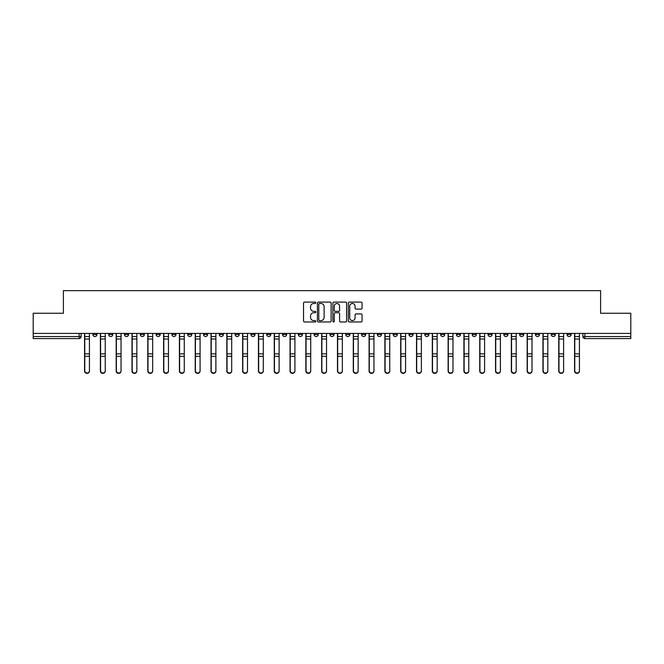 <?xml version="1.0" encoding="UTF-8"?>
<svg xmlns="http://www.w3.org/2000/svg" width="664" height="664" viewBox="0 0 664 664"><rect width="100%" height="100%" fill="white"/><g stroke="black" fill="none" stroke-linecap="round" stroke-linejoin="round"><path stroke-width="1" d="M315.79 302.792A0.697 0.697 0 0 0 315.093 302.095L304.527 302.095A0.996 0.996 0 0 0 303.531 303.091L303.531 320.994A0.996 0.996 0 0 0 304.527 321.982L315.093 321.982A0.697 0.697 0 0 0 315.79 321.293A0.697 0.697 0 0 0 315.093 320.596L313.723 320.596A3.179 3.179 0 0 1 310.544 317.409L310.544 315.923A3.179 3.179 0 0 1 313.723 312.736L315.093 312.736A0.697 0.697 0 0 0 315.79 312.038A0.697 0.697 0 0 0 315.093 311.341L313.723 311.341A3.179 3.179 0 0 1 310.544 308.162L310.544 306.668A3.179 3.179 0 0 1 313.723 303.489L315.093 303.489A0.697 0.697 0 0 0 315.79 302.792M535.458 333.419L535.458 334.531L539.508 334.531A2.025 2.025 0 0 1 537.483 336.557A2.025 2.025 0 0 1 535.458 334.531L535.458 333.419M519.646 334.531L519.646 333.419L519.646 334.531A2.025 2.025 0 0 0 521.672 336.557A2.025 2.025 0 0 1 519.646 334.531L523.705 334.531A2.025 2.025 0 0 1 521.672 336.557M488.04 333.419L488.04 334.531L492.09 334.531A2.025 2.025 0 0 1 490.065 336.557A2.025 2.025 0 0 1 488.04 334.531L488.04 333.419M472.228 334.531L472.228 333.419L472.228 334.531A2.025 2.025 0 0 0 474.254 336.557A2.025 2.025 0 0 1 472.228 334.531L476.287 334.531A2.025 2.025 0 0 1 474.254 336.557M456.425 334.531L456.425 333.419L456.425 334.531A2.025 2.025 0 0 0 458.45 336.557A2.025 2.025 0 0 1 456.425 334.531L460.476 334.531A2.025 2.025 0 0 1 458.45 336.557A2.025 2.025 0 0 0 460.476 334.531A2.025 2.025 0 0 1 458.45 336.557M409.007 334.531L409.007 333.419L409.007 334.531A2.025 2.025 0 0 0 411.033 336.557A2.025 2.025 0 0 1 409.007 334.531L413.058 334.531A2.025 2.025 0 0 1 411.033 336.557M393.196 333.419L393.196 334.531L397.255 334.531A2.025 2.025 0 0 1 395.221 336.557A2.025 2.025 0 0 1 393.196 334.531L393.196 333.419M377.393 333.419L377.393 334.531L381.443 334.531A2.025 2.025 0 0 1 379.418 336.557A2.025 2.025 0 0 1 377.393 334.531L377.393 333.419M361.589 333.419L361.589 334.531L365.64 334.531A2.025 2.025 0 0 1 363.615 336.557A2.025 2.025 0 0 1 361.589 334.531L361.589 333.419M345.778 334.531L345.778 333.419L345.778 334.531A2.025 2.025 0 0 0 347.803 336.557A2.025 2.025 0 0 1 345.778 334.531L349.837 334.531A2.025 2.025 0 0 1 347.803 336.557M314.163 333.419L314.163 334.531L318.222 334.531A2.025 2.025 0 0 1 316.197 336.557A2.025 2.025 0 0 1 314.163 334.531L314.163 333.419M298.36 334.531L298.36 333.419L298.36 334.531A2.025 2.025 0 0 0 300.385 336.557A2.025 2.025 0 0 1 298.36 334.531L302.411 334.531A2.025 2.025 0 0 1 300.385 336.557A2.025 2.025 0 0 0 302.411 334.531A2.025 2.025 0 0 1 300.385 336.557M203.524 333.419L203.524 334.531L207.575 334.531A2.025 2.025 0 0 1 205.549 336.557A2.025 2.025 0 0 1 203.524 334.531L203.524 333.419M187.713 333.419L187.713 334.531L191.772 334.531A2.025 2.025 0 0 1 189.746 336.557A2.025 2.025 0 0 1 187.713 334.531L187.713 333.419M171.91 333.419L171.91 334.531L175.96 334.531A2.025 2.025 0 0 1 173.935 336.557A2.025 2.025 0 0 1 171.91 334.531L171.91 333.419M140.295 333.419L140.295 334.531L144.354 334.531A2.025 2.025 0 0 1 142.328 336.557A2.025 2.025 0 0 1 140.295 334.531L140.295 333.419M124.492 333.419L124.492 334.531L128.542 334.531A2.025 2.025 0 0 1 126.517 336.557A2.025 2.025 0 0 1 124.492 334.531L124.492 333.419M361.067 309.109A0.996 0.996 0 0 0 362.063 308.113L362.063 303.091A0.996 0.996 0 0 0 361.067 302.095L349.33 302.095A0.996 0.996 0 0 0 348.334 303.091L348.334 320.994A0.996 0.996 0 0 0 349.33 321.982L361.067 321.982A0.996 0.996 0 0 0 362.063 320.994L362.063 314.927A0.996 0.996 0 0 0 361.067 313.931L356.045 313.931A0.996 0.996 0 0 0 355.049 314.927L355.049 317.931A2.664 2.664 0 0 1 352.385 320.596A2.664 2.664 0 0 1 349.729 317.931L349.729 306.146A2.664 2.664 0 0 1 352.385 303.489A2.664 2.664 0 0 1 355.049 306.146L355.049 308.113A0.996 0.996 0 0 0 356.045 309.109L361.067 309.109M33.2 333.419L33.2 313.259L63.395 313.259L63.395 290.658L600.605 290.658L600.605 313.259L630.8 313.259L630.8 333.419L33.2 333.419L33.2 336.557L81.124 336.557L81.124 333.419L81.124 336.557A2.025 2.025 0 0 1 79.099 338.59L33.2 338.59L33.2 336.557M331.128 303.091A0.996 0.996 0 0 0 330.132 302.095L318.396 302.095A0.996 0.996 0 0 0 317.409 303.091L317.409 320.994A0.996 0.996 0 0 0 318.396 321.982L330.132 321.982A0.996 0.996 0 0 0 331.128 320.994L331.128 303.091M333.868 302.095L345.604 302.095A0.996 0.996 0 0 1 346.591 303.091L346.591 320.994A0.996 0.996 0 0 1 345.604 321.982L340.574 321.982A0.996 0.996 0 0 1 339.586 320.994L339.586 313.732A0.996 0.996 0 0 0 338.59 312.736L335.254 312.736A0.996 0.996 0 0 0 334.266 313.732L334.266 321.293A0.697 0.697 0 0 1 333.569 321.982A0.697 0.697 0 0 1 332.871 321.293L332.871 303.091A0.996 0.996 0 0 1 333.868 302.095M582.876 333.419L582.876 336.557L630.8 336.557L630.8 338.59L584.901 338.59A2.025 2.025 0 0 1 582.876 336.557A2.025 2.025 0 0 0 584.901 338.59L584.901 333.419M630.8 333.419L630.8 336.557M571.123 333.419L571.123 334.531A2.025 2.025 0 0 1 569.098 336.557A2.025 2.025 0 0 1 567.064 334.531A2.025 2.025 0 0 0 569.098 336.557M567.064 333.419L567.064 334.531L571.123 334.531M555.311 333.419L555.311 334.531A2.025 2.025 0 0 1 553.286 336.557A2.025 2.025 0 0 1 551.261 334.531L555.311 334.531M551.261 333.419L551.261 334.531M539.508 333.419L539.508 334.531L539.508 333.419M523.705 333.419L523.705 334.531M507.894 333.419L507.894 334.531A2.025 2.025 0 0 1 505.868 336.557A2.025 2.025 0 0 1 503.843 334.531L507.894 334.531A2.025 2.025 0 0 1 505.868 336.557A2.025 2.025 0 0 0 507.894 334.531L507.894 333.419M503.843 333.419L503.843 334.531M492.09 333.419L492.09 334.531A2.025 2.025 0 0 1 490.065 336.557A2.025 2.025 0 0 0 492.09 334.531L492.09 333.419M476.287 333.419L476.287 334.531L476.287 333.419M460.476 333.419L460.476 334.531M444.672 333.419L444.672 334.531A2.025 2.025 0 0 1 442.647 336.557A2.025 2.025 0 0 1 440.614 334.531L444.672 334.531A2.025 2.025 0 0 1 442.647 336.557A2.025 2.025 0 0 0 444.672 334.531M440.614 333.419L440.614 334.531M428.861 333.419L428.861 334.531A2.025 2.025 0 0 1 426.836 336.557A2.025 2.025 0 0 1 424.811 334.531A2.025 2.025 0 0 0 426.836 336.557A2.025 2.025 0 0 0 428.861 334.531A2.025 2.025 0 0 1 426.836 336.557M424.811 333.419L424.811 334.531L428.861 334.531M413.058 333.419L413.058 334.531L413.058 333.419M397.255 333.419L397.255 334.531L397.255 333.419M381.443 333.419L381.443 334.531A2.025 2.025 0 0 1 379.418 336.557A2.025 2.025 0 0 0 381.443 334.531L381.443 333.419M365.64 333.419L365.64 334.531A2.025 2.025 0 0 1 363.615 336.557A2.025 2.025 0 0 0 365.64 334.531M349.837 333.419L349.837 334.531L349.837 333.419M334.025 333.419L334.025 334.531A2.025 2.025 0 0 1 332 336.557A2.025 2.025 0 0 1 329.975 334.531A2.025 2.025 0 0 0 332 336.557M329.975 333.419L329.975 334.531L334.025 334.531M318.222 333.419L318.222 334.531A2.025 2.025 0 0 1 316.197 336.557A2.025 2.025 0 0 0 318.222 334.531L318.222 333.419M302.411 333.419L302.411 334.531M286.607 333.419L286.607 334.531A2.025 2.025 0 0 1 284.582 336.557A2.025 2.025 0 0 1 282.557 334.531L286.607 334.531M282.557 333.419L282.557 334.531M270.804 333.419L270.804 334.531A2.025 2.025 0 0 1 268.779 336.557A2.025 2.025 0 0 1 266.745 334.531L270.804 334.531M266.745 333.419L266.745 334.531M254.993 333.419L254.993 334.531A2.025 2.025 0 0 1 252.967 336.557A2.025 2.025 0 0 1 250.942 334.531L254.993 334.531M250.942 333.419L250.942 334.531M239.189 333.419L239.189 334.531A2.025 2.025 0 0 1 237.164 336.557A2.025 2.025 0 0 1 235.139 334.531L239.189 334.531M235.139 333.419L235.139 334.531M223.386 333.419L223.386 334.531A2.025 2.025 0 0 1 221.353 336.557A2.025 2.025 0 0 1 219.327 334.531L223.386 334.531M219.327 333.419L219.327 334.531M207.575 333.419L207.575 334.531L207.575 333.419M191.772 333.419L191.772 334.531M175.96 333.419L175.96 334.531L175.96 333.419M160.157 333.419L160.157 334.531A2.025 2.025 0 0 1 158.132 336.557A2.025 2.025 0 0 1 156.106 334.531L160.157 334.531M156.106 333.419L156.106 334.531M144.354 333.419L144.354 334.531M128.542 333.419L128.542 334.531L128.542 333.419M112.739 333.419L112.739 334.531A2.025 2.025 0 0 1 110.714 336.557A2.025 2.025 0 0 1 108.688 334.531L112.739 334.531M108.688 333.419L108.688 334.531M92.877 333.419L92.877 334.531L96.936 334.531L96.936 333.419L96.936 334.531A2.025 2.025 0 0 1 94.902 336.557A2.025 2.025 0 0 1 92.877 334.531A2.025 2.025 0 0 0 94.902 336.557M79.099 338.59A2.025 2.025 0 0 0 81.124 336.557A2.025 2.025 0 0 1 79.099 338.59L79.099 333.419M319.492 303.489A0.697 0.697 0 0 0 318.795 304.187L318.795 319.899A0.697 0.697 0 0 0 319.492 320.596L320.936 320.596A3.179 3.179 0 0 0 324.115 317.409L324.115 306.668A3.179 3.179 0 0 0 320.936 303.489L319.492 303.489M339.586 306.195A2.664 2.664 0 0 0 336.922 303.539A2.664 2.664 0 0 0 334.266 306.195L334.266 310.354A0.996 0.996 0 0 0 335.254 311.341L338.59 311.341A0.996 0.996 0 0 0 339.586 310.354L339.586 306.195M84.569 333.419L84.569 371.093A2.332 2.249 180 0 0 87.001 373.342M89.432 370.744L89.432 371.093A2.332 2.249 180 0 1 87.1 373.342A2.332 2.249 180 0 1 84.776 371.093L84.776 370.744A2.332 2.249 0 0 0 87.1 372.985A2.332 2.249 0 0 0 89.432 370.744L89.432 356.311L84.776 356.311L84.776 370.744M84.776 333.419L84.776 356.311M89.432 333.419L89.432 356.311M100.38 333.419L100.38 371.093A2.332 2.249 180 0 0 102.812 373.342M116.183 333.419L116.183 371.093A2.332 2.249 180 0 0 118.615 373.342M131.987 333.419L131.987 371.093A2.332 2.249 180 0 0 134.418 373.342M105.244 370.744L105.244 371.093A2.332 2.249 180 0 1 102.912 373.342A2.332 2.249 180 0 1 100.579 371.093L100.579 370.744A2.332 2.249 0 0 0 102.912 372.985A2.332 2.249 0 0 0 105.244 370.744L105.244 356.311L100.579 356.311L100.579 370.744M100.579 333.419L100.579 356.311M105.244 333.419L105.244 356.311M121.047 370.744L121.047 371.093A2.332 2.249 180 0 1 118.715 373.342A2.332 2.249 180 0 1 116.383 371.093L116.383 370.744A2.332 2.249 0 0 0 118.715 372.985A2.332 2.249 0 0 0 121.047 370.744L121.047 356.311L116.383 356.311L116.383 370.744M116.383 333.419L116.383 356.311M121.047 333.419L121.047 356.311M136.85 370.744L136.85 371.093A2.332 2.249 180 0 1 134.526 373.342A2.332 2.249 180 0 1 132.194 371.093L132.194 370.744A2.332 2.249 0 0 0 134.526 372.985A2.332 2.249 0 0 0 136.85 370.744L136.85 356.311L132.194 356.311L132.194 370.744M132.194 333.419L132.194 356.311M136.85 333.419L136.85 356.311M147.798 333.419L147.798 371.093A2.332 2.249 180 0 0 150.23 373.342M163.601 333.419L163.601 371.093A2.332 2.249 180 0 0 166.033 373.342M152.662 370.744L152.662 371.093A2.332 2.249 180 0 1 150.33 373.342A2.332 2.249 180 0 1 147.997 371.093L147.997 370.744A2.332 2.249 0 0 0 150.33 372.985A2.332 2.249 0 0 0 152.662 370.744L152.662 356.311L147.997 356.311L147.997 370.744M147.997 333.419L147.997 356.311M152.662 333.419L152.662 356.311M168.465 370.744L168.465 371.093A2.332 2.249 180 0 1 166.133 373.342A2.332 2.249 180 0 1 163.809 371.093L163.809 370.744A2.332 2.249 0 0 0 166.133 372.985A2.332 2.249 0 0 0 168.465 370.744L168.465 356.311L163.809 356.311L163.809 370.744M163.809 333.419L163.809 356.311M168.465 333.419L168.465 356.311M179.404 333.419L179.404 371.093A2.332 2.249 180 0 0 181.836 373.342M195.216 333.419L195.216 371.093A2.332 2.249 180 0 0 197.648 373.342M211.019 333.419L211.019 371.093A2.332 2.249 180 0 0 213.451 373.342M226.831 333.419L226.831 371.093A2.332 2.249 180 0 0 229.263 373.342M242.634 333.419L242.634 371.093A2.332 2.249 180 0 0 245.066 373.342M258.437 333.419L258.437 371.093A2.332 2.249 180 0 0 260.869 373.342M274.249 333.419L274.249 371.093A2.332 2.249 180 0 0 276.68 373.342M290.052 333.419L290.052 371.093A2.332 2.249 180 0 0 292.484 373.342M184.268 370.744L184.268 371.093A2.332 2.249 180 0 1 181.944 373.342A2.332 2.249 180 0 1 179.612 371.093L179.612 370.744A2.332 2.249 0 0 0 181.944 372.985A2.332 2.249 0 0 0 184.268 370.744L184.268 356.311L179.612 356.311L179.612 370.744M179.612 333.419L179.612 356.311M184.268 333.419L184.268 356.311M200.08 370.744L200.08 371.093A2.332 2.249 180 0 1 197.748 373.342A2.332 2.249 180 0 1 195.415 371.093L195.415 370.744A2.332 2.249 0 0 0 197.748 372.985A2.332 2.249 0 0 0 200.08 370.744L200.08 356.311L195.415 356.311L195.415 370.744M195.415 333.419L195.415 356.311M200.08 333.419L200.08 356.311M215.883 370.744L215.883 371.093A2.332 2.249 180 0 1 213.551 373.342A2.332 2.249 180 0 1 211.227 371.093L211.227 370.744A2.332 2.249 0 0 0 213.551 372.985A2.332 2.249 0 0 0 215.883 370.744L215.883 356.311L211.227 356.311L211.227 370.744M211.227 333.419L211.227 356.311M215.883 333.419L215.883 356.311M231.694 370.744L231.694 371.093A2.332 2.249 180 0 1 229.362 373.342A2.332 2.249 180 0 1 227.03 371.093L227.03 370.744A2.332 2.249 0 0 0 229.362 372.985A2.332 2.249 0 0 0 231.694 370.744L231.694 356.311L227.03 356.311L227.03 370.744M227.03 333.419L227.03 356.311M231.694 333.419L231.694 356.311M247.498 370.744L247.498 371.093A2.332 2.249 180 0 1 245.165 373.342A2.332 2.249 180 0 1 242.833 371.093L242.833 370.744A2.332 2.249 0 0 0 245.165 372.985A2.332 2.249 0 0 0 247.498 370.744L247.498 356.311L242.833 356.311L242.833 370.744M242.833 333.419L242.833 356.311M247.498 333.419L247.498 356.311M263.301 370.744L263.301 371.093A2.332 2.249 180 0 1 260.977 373.342A2.332 2.249 180 0 1 258.645 371.093L258.645 370.744A2.332 2.249 0 0 0 260.977 372.985A2.332 2.249 0 0 0 263.301 370.744L263.301 356.311L258.645 356.311L258.645 370.744M258.645 333.419L258.645 356.311M263.301 333.419L263.301 356.311M279.112 370.744L279.112 371.093A2.332 2.249 180 0 1 276.78 373.342A2.332 2.249 180 0 1 274.448 371.093L274.448 370.744A2.332 2.249 0 0 0 276.78 372.985A2.332 2.249 0 0 0 279.112 370.744L279.112 356.311L274.448 356.311L274.448 370.744M274.448 333.419L274.448 356.311M279.112 333.419L279.112 356.311M294.916 370.744L294.916 371.093A2.332 2.249 180 0 1 292.583 373.342A2.332 2.249 180 0 1 290.251 371.093L290.251 370.744A2.332 2.249 0 0 0 292.583 372.985A2.332 2.249 0 0 0 294.916 370.744L294.916 356.311L290.251 356.311L290.251 370.744M290.251 333.419L290.251 356.311M294.916 333.419L294.916 356.311M305.855 333.419L305.855 371.093A2.332 2.249 180 0 0 308.287 373.342M321.666 333.419L321.666 371.093A2.332 2.249 180 0 0 324.098 373.342M337.47 333.419L337.47 371.093A2.332 2.249 180 0 0 339.902 373.342M353.281 333.419L353.281 371.093A2.332 2.249 180 0 0 355.713 373.342M369.084 333.419L369.084 371.093A2.332 2.249 180 0 0 371.516 373.342M384.888 333.419L384.888 371.093A2.332 2.249 180 0 0 387.319 373.342M400.699 333.419L400.699 371.093A2.332 2.249 180 0 0 403.131 373.342M416.502 333.419L416.502 371.093A2.332 2.249 180 0 0 418.934 373.342M432.305 333.419L432.305 371.093A2.332 2.249 180 0 0 434.737 373.342M448.117 333.419L448.117 371.093A2.332 2.249 180 0 0 450.549 373.342M463.92 333.419L463.92 371.093A2.332 2.249 180 0 0 466.352 373.342M479.732 333.419L479.732 371.093A2.332 2.249 180 0 0 482.164 373.342M495.535 333.419L495.535 371.093A2.332 2.249 180 0 0 497.967 373.342M511.338 333.419L511.338 371.093A2.332 2.249 180 0 0 513.77 373.342M527.15 333.419L527.15 371.093A2.332 2.249 180 0 0 529.581 373.342M310.719 370.744L310.719 371.093A2.332 2.249 180 0 1 308.395 373.342A2.332 2.249 180 0 1 306.062 371.093L306.062 370.744A2.332 2.249 0 0 0 308.395 372.985A2.332 2.249 0 0 0 310.719 370.744L310.719 356.311L306.062 356.311L306.062 370.744M306.062 333.419L306.062 356.311M310.719 333.419L310.719 356.311M326.53 370.744L326.53 371.093A2.332 2.249 180 0 1 324.198 373.342A2.332 2.249 180 0 1 321.866 371.093L321.866 370.744A2.332 2.249 0 0 0 324.198 372.985A2.332 2.249 0 0 0 326.53 370.744L326.53 356.311L321.866 356.311L321.866 370.744M321.866 333.419L321.866 356.311M326.53 333.419L326.53 356.311M342.333 370.744L342.333 371.093A2.332 2.249 180 0 1 340.001 373.342A2.332 2.249 180 0 1 337.677 371.093L337.677 370.744A2.332 2.249 0 0 0 340.001 372.985A2.332 2.249 0 0 0 342.333 370.744L342.333 356.311L337.677 356.311L337.677 370.744M337.677 333.419L337.677 356.311M342.333 333.419L342.333 356.311M358.145 370.744L358.145 371.093A2.332 2.249 180 0 1 355.813 373.342A2.332 2.249 180 0 1 353.48 371.093L353.48 370.744A2.332 2.249 0 0 0 355.813 372.985A2.332 2.249 0 0 0 358.145 370.744L358.145 356.311L353.48 356.311L353.48 370.744M353.48 333.419L353.48 356.311M358.145 333.419L358.145 356.311M373.948 370.744L373.948 371.093A2.332 2.249 180 0 1 371.616 373.342A2.332 2.249 180 0 1 369.284 371.093L369.284 370.744A2.332 2.249 0 0 0 371.616 372.985A2.332 2.249 0 0 0 373.948 370.744L373.948 356.311L369.284 356.311L369.284 370.744M369.284 333.419L369.284 356.311M373.948 333.419L373.948 356.311M389.751 370.744L389.751 371.093A2.332 2.249 180 0 1 387.427 373.342A2.332 2.249 180 0 1 385.095 371.093L385.095 370.744A2.332 2.249 0 0 0 387.427 372.985A2.332 2.249 0 0 0 389.751 370.744L389.751 356.311L385.095 356.311L385.095 370.744M385.095 333.419L385.095 356.311M389.751 333.419L389.751 356.311M405.563 370.744L405.563 371.093A2.332 2.249 180 0 1 403.231 373.342A2.332 2.249 180 0 1 400.898 371.093L400.898 370.744A2.332 2.249 0 0 0 403.231 372.985A2.332 2.249 0 0 0 405.563 370.744L405.563 356.311L400.898 356.311L400.898 370.744M400.898 333.419L400.898 356.311M405.563 333.419L405.563 356.311M421.366 370.744L421.366 371.093A2.332 2.249 180 0 1 419.034 373.342A2.332 2.249 180 0 1 416.702 371.093L416.702 370.744A2.332 2.249 0 0 0 419.034 372.985A2.332 2.249 0 0 0 421.366 370.744L421.366 356.311L416.702 356.311L416.702 370.744M416.702 333.419L416.702 356.311M421.366 333.419L421.366 356.311M437.169 370.744L437.169 371.093A2.332 2.249 180 0 1 434.845 373.342A2.332 2.249 180 0 1 432.513 371.093L432.513 370.744A2.332 2.249 0 0 0 434.845 372.985A2.332 2.249 0 0 0 437.169 370.744L437.169 356.311L432.513 356.311L432.513 370.744M432.513 333.419L432.513 356.311M437.169 333.419L437.169 356.311M452.981 370.744L452.981 371.093A2.332 2.249 180 0 1 450.649 373.342A2.332 2.249 180 0 1 448.316 371.093L448.316 370.744A2.332 2.249 0 0 0 450.649 372.985A2.332 2.249 0 0 0 452.981 370.744L452.981 356.311L448.316 356.311L448.316 370.744M448.316 333.419L448.316 356.311M452.981 333.419L452.981 356.311M468.784 370.744L468.784 371.093A2.332 2.249 180 0 1 466.452 373.342A2.332 2.249 180 0 1 464.128 371.093L464.128 370.744A2.332 2.249 0 0 0 466.452 372.985A2.332 2.249 0 0 0 468.784 370.744L468.784 356.311L464.128 356.311L464.128 370.744M464.128 333.419L464.128 356.311M468.784 333.419L468.784 356.311M484.596 370.744L484.596 371.093A2.332 2.249 180 0 1 482.263 373.342A2.332 2.249 180 0 1 479.931 371.093L479.931 370.744A2.332 2.249 0 0 0 482.263 372.985A2.332 2.249 0 0 0 484.596 370.744L484.596 356.311L479.931 356.311L479.931 370.744M479.931 333.419L479.931 356.311M484.596 333.419L484.596 356.311M500.399 370.744L500.399 371.093A2.332 2.249 180 0 1 498.066 373.342A2.332 2.249 180 0 1 495.734 371.093L495.734 370.744A2.332 2.249 0 0 0 498.066 372.985A2.332 2.249 0 0 0 500.399 370.744L500.399 356.311L495.734 356.311L495.734 370.744M495.734 333.419L495.734 356.311M500.399 333.419L500.399 356.311M516.202 370.744L516.202 371.093A2.332 2.249 180 0 1 513.878 373.342A2.332 2.249 180 0 1 511.546 371.093L511.546 370.744A2.332 2.249 0 0 0 513.878 372.985A2.332 2.249 0 0 0 516.202 370.744L516.202 356.311L511.546 356.311L511.546 370.744M511.546 333.419L511.546 356.311M516.202 333.419L516.202 356.311M532.013 370.744L532.013 371.093A2.332 2.249 180 0 1 529.681 373.342A2.332 2.249 180 0 1 527.349 371.093L527.349 370.744A2.332 2.249 0 0 0 529.681 372.985A2.332 2.249 0 0 0 532.013 370.744L532.013 356.311L527.349 356.311L527.349 370.744M527.349 333.419L527.349 356.311M532.013 333.419L532.013 356.311M542.953 333.419L542.953 371.093A2.332 2.249 180 0 0 545.385 373.342M547.817 370.744L547.817 371.093A2.332 2.249 180 0 1 545.484 373.342A2.332 2.249 180 0 1 543.152 371.093L543.152 370.744A2.332 2.249 0 0 0 545.484 372.985A2.332 2.249 0 0 0 547.817 370.744L547.817 356.311L543.152 356.311L543.152 370.744M543.152 333.419L543.152 356.311M547.817 333.419L547.817 356.311M558.756 333.419L558.756 371.093A2.332 2.249 180 0 0 561.188 373.342M563.62 370.744L563.62 371.093A2.332 2.249 180 0 1 561.296 373.342A2.332 2.249 180 0 1 558.964 371.093L558.964 370.744A2.332 2.249 0 0 0 561.296 372.985A2.332 2.249 0 0 0 563.62 370.744L563.62 356.311L558.964 356.311L558.964 370.744M558.964 333.419L558.964 356.311M563.62 333.419L563.62 356.311M574.567 333.419L574.567 371.093A2.332 2.249 180 0 0 576.999 373.342M579.431 370.744L579.431 371.093A2.332 2.249 180 0 1 577.099 373.342A2.332 2.249 180 0 1 574.767 371.093L574.767 370.744A2.332 2.249 0 0 0 577.099 372.985A2.332 2.249 0 0 0 579.431 370.744L579.431 356.311L574.767 356.311L574.767 370.744M574.767 333.419L574.767 356.311M579.431 333.419L579.431 356.311M84.569 336.557L89.432 336.557M89.432 353.87L84.776 353.87M89.432 339.005L84.776 339.005M100.38 336.557L105.244 336.557M116.183 336.557L121.047 336.557M131.987 336.557L136.85 336.557M105.244 353.87L100.579 353.87M105.244 339.005L100.579 339.005M121.047 353.87L116.383 353.87M121.047 339.005L116.383 339.005M136.85 353.87L132.194 353.87M136.85 339.005L132.194 339.005M147.798 336.557L152.662 336.557M163.601 336.557L168.465 336.557M152.662 353.87L147.997 353.87M152.662 339.005L147.997 339.005M168.465 353.87L163.809 353.87M168.465 339.005L163.809 339.005M179.404 336.557L184.268 336.557M195.216 336.557L200.08 336.557M211.019 336.557L215.883 336.557M226.831 336.557L231.694 336.557M242.634 336.557L247.498 336.557M258.437 336.557L263.301 336.557M274.249 336.557L279.112 336.557M290.052 336.557L294.916 336.557M184.268 353.87L179.612 353.87M184.268 339.005L179.612 339.005M200.08 353.87L195.415 353.87M200.08 339.005L195.415 339.005M215.883 353.87L211.227 353.87M215.883 339.005L211.227 339.005M231.694 353.87L227.03 353.87M231.694 339.005L227.03 339.005M247.498 353.87L242.833 353.87M247.498 339.005L242.833 339.005M263.301 353.87L258.645 353.87M263.301 339.005L258.645 339.005M279.112 353.87L274.448 353.87M279.112 339.005L274.448 339.005M294.916 353.87L290.251 353.87M294.916 339.005L290.251 339.005M305.855 336.557L310.719 336.557M321.666 336.557L326.53 336.557M337.47 336.557L342.333 336.557M353.281 336.557L358.145 336.557M369.084 336.557L373.948 336.557M384.888 336.557L389.751 336.557M400.699 336.557L405.563 336.557M416.502 336.557L421.366 336.557M432.305 336.557L437.169 336.557M448.117 336.557L452.981 336.557M463.92 336.557L468.784 336.557M479.732 336.557L484.596 336.557M495.535 336.557L500.399 336.557M511.338 336.557L516.202 336.557M527.15 336.557L532.013 336.557M310.719 353.87L306.062 353.87M310.719 339.005L306.062 339.005M326.53 353.87L321.866 353.87M326.53 339.005L321.866 339.005M342.333 353.87L337.677 353.87M342.333 339.005L337.677 339.005M358.145 353.87L353.48 353.87M358.145 339.005L353.48 339.005M373.948 353.87L369.284 353.87M373.948 339.005L369.284 339.005M389.751 353.87L385.095 353.87M389.751 339.005L385.095 339.005M405.563 353.87L400.898 353.87M405.563 339.005L400.898 339.005M421.366 353.87L416.702 353.87M421.366 339.005L416.702 339.005M437.169 353.87L432.513 353.87M437.169 339.005L432.513 339.005M452.981 353.87L448.316 353.87M452.981 339.005L448.316 339.005M468.784 353.87L464.128 353.87M468.784 339.005L464.128 339.005M484.596 353.87L479.931 353.87M484.596 339.005L479.931 339.005M500.399 353.87L495.734 353.87M500.399 339.005L495.734 339.005M516.202 353.87L511.546 353.87M516.202 339.005L511.546 339.005M532.013 353.87L527.349 353.87M532.013 339.005L527.349 339.005M542.953 336.557L547.817 336.557M547.817 353.87L543.152 353.87M547.817 339.005L543.152 339.005M558.756 336.557L563.62 336.557M563.62 353.87L558.964 353.87M563.62 339.005L558.964 339.005M574.567 336.557L579.431 336.557M579.431 353.87L574.767 353.87M579.431 339.005L574.767 339.005"/></g></svg>
